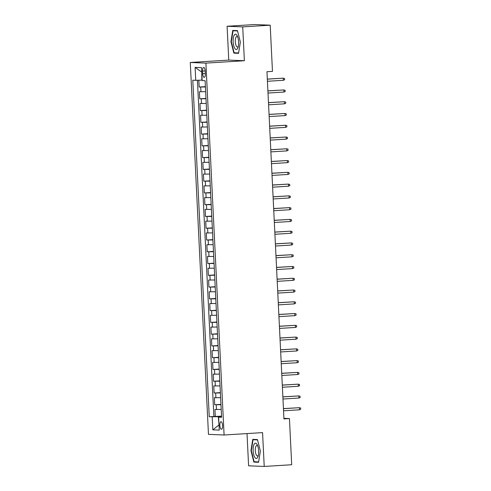 <?xml version="1.0" encoding="UTF-8"?>
<svg xmlns="http://www.w3.org/2000/svg" width="491" height="491" viewBox="0 0 491 491"><rect width="100%" height="100%" fill="white"/><g stroke="black" fill="none" stroke-linecap="round" stroke-linejoin="round"><path stroke-width="0.74" d="M222.57 425.544A3.775 1.344 -93.6 0 0 220.987 421.726A3.775 1.344 -93.6 0 0 219.87 425.433A3.775 1.344 -93.6 0 0 221.453 429.257A3.775 1.344 -93.6 0 0 222.57 425.544M247.022 433.578L248.599 465.812L264.219 466.45L291.697 464.744L289.438 418.553L283.915 418.326M190.281 62.48L208.466 434.363L224.086 435.001L205.901 63.118L190.281 62.48L228.757 60.092L244.377 60.731L242.72 26.895L227.1 26.256L228.757 60.092M227.1 26.256L254.584 24.55L270.203 25.188L242.72 26.895M198.83 80.217L199.168 87.03L205.41 86.643M205.655 91.676L199.395 91.737L199.739 98.801L205.981 98.415M206.226 103.441L199.972 103.509L200.316 110.567L206.558 110.18M206.803 115.213L200.549 115.275L200.893 122.339L207.134 121.952M207.38 126.979L201.126 127.046L201.47 134.104L207.711 133.718M207.957 138.75L201.697 138.812L202.047 145.876L208.282 145.489M208.534 150.516L202.274 150.584L202.617 157.642L208.859 157.255M209.105 162.288L202.851 162.349L203.194 169.413L209.436 169.027M209.682 174.053L203.427 174.121L203.771 181.179L210.013 180.792M210.258 185.825L203.998 185.886L204.348 192.951L210.59 192.564M210.835 197.591L204.575 197.658L204.919 204.716L211.161 204.33M211.406 209.362L205.152 209.424L205.496 216.488L211.738 216.095M211.983 221.128L205.729 221.195L206.073 228.254L212.315 227.867M212.56 232.9L206.306 232.961L206.65 240.025L212.891 239.633M213.137 244.665L206.877 244.733L207.227 251.791L213.462 251.404M213.714 256.437L207.454 256.498L207.797 263.563L214.039 263.17M214.285 268.203L208.031 268.27L208.374 275.328L214.616 274.942M214.862 279.974L208.607 280.036L208.951 287.1L215.193 286.707M215.439 291.74L209.178 291.807L209.528 298.866L215.77 298.479M216.015 303.512L209.755 303.573L210.105 310.637L216.341 310.244M216.586 315.277L210.332 315.345L210.676 322.403L216.918 322.016M217.163 327.049L210.909 327.11L211.253 334.168L217.495 333.782M217.74 338.815L211.486 338.876L211.83 345.94L218.072 345.554M218.317 350.586L212.057 350.648L212.407 357.706L218.642 357.319M218.894 362.352L212.634 362.413L212.977 369.478L219.219 369.091M219.465 374.124L213.211 374.185L213.554 381.243L219.796 380.856M220.042 385.889L213.788 385.951L214.131 393.015L220.373 392.628M220.619 397.661L214.358 397.722L214.708 404.78L220.95 404.394M270.203 25.188L272.462 71.379L266.963 71.723L283.945 418.897L289.438 418.553M202.58 71.085L202.709 73.675A3.652 1.301 -93.6 0 0 204.244 77.375A3.652 1.301 -93.6 0 0 205.324 73.779L205.201 71.189A3.652 1.301 -93.6 0 0 203.661 67.488A3.652 1.301 -93.6 0 0 202.58 71.085L205.183 70.925M221.551 416.81L218.624 417.166L221.576 417.282L205.115 80.702L202.163 80.579L201.531 67.635L195.111 67.371L195.743 80.321L192.791 80.199L209.252 416.779L218.292 416.699L219.004 424.948M218.624 417.166L219.256 430.11L212.836 429.846L212.204 416.902M205.422 86.968L199.168 87.03M197.425 80.26L213.867 416.497L221.521 416.165M221.195 409.426L214.935 409.488L215.285 416.552M220.962 404.719L214.708 404.78M220.385 392.953L214.131 393.015M219.815 381.182L213.554 381.243M219.238 369.416L212.977 369.478M218.661 357.644L212.407 357.706M218.084 345.879L211.83 345.94M217.507 334.107L211.253 334.168M216.936 322.342L210.676 322.403M216.359 310.57L210.105 310.637M215.782 298.804L209.528 298.866M215.205 287.032L208.951 287.1M214.635 275.267L208.374 275.328M214.058 263.495L207.797 263.563M213.481 251.73L207.227 251.791M212.904 239.958L206.65 240.025M212.327 228.192L206.073 228.254M211.756 216.421L205.496 216.488M211.179 204.655L204.919 204.716M210.602 192.883L204.348 192.951M210.025 181.118L203.771 181.179M209.454 169.346L203.194 169.413M208.878 157.58L202.617 157.642M208.301 145.809L202.047 145.876M207.724 134.043L201.47 134.104M207.147 122.271L200.893 122.339M206.576 110.506L200.316 110.567M205.999 98.734L199.739 98.801M201.733 71.889L201.832 80.113L195.743 80.321M202.139 80.094L201.832 80.113M264.219 466.45L262.562 432.614L224.086 435.001M244.377 60.731L205.901 63.118M219.004 424.918L212.836 429.846M221.539 416.497L218.292 416.699M213.867 416.497L209.252 416.779M201.427 71.876L195.111 67.371M230.954 41.68L233.863 53.132L238.565 53.329L240.363 42.066L237.454 30.614L232.752 30.424L230.954 41.68L231.322 41.661L233.059 30.761L237.54 30.945M258.567 462.283L260.365 451.026L257.456 439.574L252.755 439.377L250.956 450.64L253.865 462.092L258.567 462.283M237.509 52.905L233.863 53.132M257.505 461.865L253.865 462.092M251.324 450.615L250.956 450.64M283.368 80.285L284.602 79.72L284.547 78.542L283.264 78.167L283.368 80.285L267.429 81.279M267.325 79.161L283.264 78.167L267.325 79.082M238.62 41.974A7.666 2.731 -93.6 0 0 237.325 36.009A7.666 2.731 -93.6 0 0 234.367 34.898A7.666 2.731 -93.6 0 0 233.133 41.747A7.666 2.731 -93.6 0 0 235.14 48.842A7.666 2.731 -93.6 0 0 238.037 47.486A7.666 2.731 -93.6 0 0 238.62 41.974M237.761 37.089A5.248 1.872 -93.6 0 0 236.852 36.543A5.248 1.872 -93.6 0 0 235.299 41.704A5.248 1.872 -93.6 0 0 237.503 47.013A5.248 1.872 -93.6 0 0 238.338 46.363M238.626 52.954L234.139 52.77L231.322 41.674M236.263 30.565L233.059 30.761M256.928 444.251A7.666 2.731 -93.6 0 0 253.313 446.896A7.666 2.731 -93.6 0 0 254.829 457.385A7.666 2.731 -93.6 0 0 258.039 456.446A7.666 2.731 -93.6 0 0 257.327 444.969A7.666 2.731 -93.6 0 0 256.928 444.251M257.763 446.049A5.248 1.872 -93.6 0 0 256.854 445.503A5.248 1.872 -93.6 0 0 255.295 449.4A5.248 1.872 -93.6 0 0 256.462 455.237A5.248 1.872 -93.6 0 0 257.505 455.973A5.248 1.872 -93.6 0 0 258.34 455.317M258.628 461.914L254.135 461.73L251.318 450.634L253.061 439.721L257.542 439.905M256.265 439.525L253.061 439.721M283.945 92.056L285.179 91.492L285.124 90.313L283.841 89.939L283.945 92.056L268.006 93.044M267.902 90.927L283.841 89.939L267.902 90.847M284.516 103.822L285.756 103.257L285.701 102.079L284.412 101.705L284.516 103.822L268.583 104.816M268.479 102.693L284.412 101.705L268.473 102.619M285.093 115.594L286.333 115.029L286.271 113.851L284.989 113.476L285.093 115.594L269.16 116.582M269.056 114.464L284.989 113.476L269.05 114.385M285.67 127.359L286.904 126.795L286.848 125.616L285.566 125.242L285.67 127.359L269.737 128.354M269.633 126.23L285.566 125.242L269.627 126.156M286.247 139.131L287.481 138.566L287.425 137.388L286.143 137.014L286.247 139.131L270.308 140.119M270.203 138.002L286.143 137.014L270.203 137.922M286.818 150.897L288.057 150.332L288.002 149.154L286.719 148.779L286.818 150.897L270.885 151.891M270.78 149.767L286.719 148.779L270.78 149.694M287.395 162.668L288.634 162.104L288.573 160.925L287.29 160.551L287.395 162.668L271.462 163.656M271.357 161.539L287.29 160.551L271.351 161.459M287.971 174.434L289.211 173.869L289.15 172.691L287.867 172.316L287.971 174.434L272.039 175.428M271.934 173.305L287.867 172.316L271.928 173.231M288.548 186.206L289.782 185.641L289.727 184.463L288.444 184.088L288.548 186.206L272.609 187.194M272.511 185.076L288.444 184.088L272.505 184.997M289.125 197.971L290.359 197.407L290.304 196.228L289.021 195.854L289.125 197.971L273.186 198.965M273.082 196.842L289.021 195.854L273.082 196.768M289.696 209.743L290.936 209.178L290.881 208L289.592 207.625L289.696 209.743L273.763 210.731M273.659 208.614L289.592 207.625L273.653 208.534M290.273 221.509L291.513 220.944L291.451 219.765L290.169 219.391L290.273 221.509L274.34 222.503M274.236 220.379L290.169 219.391L274.23 220.306M290.85 233.28L292.084 232.716L292.028 231.537L290.746 231.163L290.85 233.28L274.917 234.268M274.813 232.151L290.746 231.163L274.807 232.071M291.427 245.046L292.661 244.481L292.605 243.303L291.323 242.928L291.427 245.046L275.488 246.034M275.383 243.917L291.323 242.928L275.383 243.843M291.998 256.818L293.237 256.253L293.182 255.075L291.9 254.7L291.998 256.818L276.065 257.806M275.96 255.688L291.9 254.7L275.96 255.608M292.575 268.583L293.814 268.018L293.753 266.84L292.47 266.466L292.575 268.583L276.642 269.571M276.537 267.454L292.47 266.466L276.531 267.38M293.152 280.355L294.391 279.79L294.33 278.612L293.047 278.237L293.152 280.355L277.219 281.343M277.114 279.226L293.047 278.237L277.108 279.146M293.728 292.12L294.962 291.556L294.907 290.377L293.624 290.003L293.728 292.12L277.789 293.109M277.691 290.991L293.624 290.003L277.685 290.918M294.305 303.892L295.539 303.328L295.484 302.149L294.201 301.775L294.305 303.892L278.366 304.88M278.262 302.763L294.201 301.775L278.262 302.683M294.876 315.658L296.116 315.093L296.061 313.915L294.772 313.54L294.876 315.658L278.943 316.646M278.839 314.528L294.772 313.54L278.833 314.455M295.453 327.429L296.693 326.859L296.632 325.686L295.349 325.312L295.453 327.429L279.52 328.418M279.416 326.3L295.349 325.312L279.41 326.22M296.03 339.195L297.27 338.63L297.208 337.452L295.926 337.078L296.03 339.195L280.097 340.183M279.993 338.066L295.926 337.078L279.987 337.992M296.607 350.967L297.841 350.396L297.785 349.224L296.503 348.849L296.607 350.967L280.668 351.955M280.564 349.838L296.503 348.849L280.564 349.758M297.184 362.732L298.418 362.168L298.362 360.989L297.08 360.615L297.184 362.732L281.245 363.721M281.14 361.603L297.08 360.615L281.14 361.529M297.755 374.504L298.994 373.933L298.933 372.761L297.65 372.387L297.755 374.504L281.822 375.492M281.717 373.375L297.65 372.387L281.711 373.295M298.332 386.27L299.571 385.705L299.51 384.527L298.227 384.152L298.332 386.27L282.399 387.258M282.294 385.14L298.227 384.152L282.288 385.067M298.909 398.041L300.142 397.471L300.087 396.298L298.804 395.924L298.909 398.041L282.969 399.03M282.871 396.912L298.804 395.924L282.865 396.832M299.485 409.807L300.719 409.242L300.664 408.064L299.381 407.69L299.485 409.807L283.546 410.795M283.442 408.678L299.381 407.69L283.442 408.598M200.936 91.799L200.709 87.091M216.476 409.555L216.249 404.848M215.905 397.784L215.672 393.076M215.328 386.018L215.095 381.311M214.751 374.246L214.518 369.539M214.174 362.481L213.947 357.773M213.597 350.709L213.37 346.002M213.026 338.943L212.793 334.236M212.45 327.172L212.216 322.464M211.873 315.406L211.646 310.699M211.296 303.634L211.069 298.927M210.725 291.869L210.492 287.161M210.148 280.097L209.915 275.39M209.571 268.332L209.338 263.624M208.994 256.56L208.767 251.852M208.417 244.794L208.19 240.087M207.846 233.022L207.613 228.315M207.27 221.257L207.036 216.549M206.693 209.485L206.465 204.778M206.116 197.72L205.889 193.012M205.539 185.948L205.312 181.24M204.968 174.182L204.735 169.475M204.391 162.411L204.158 157.703M203.814 150.645L203.587 145.937M203.237 138.873L203.01 134.166M202.666 127.108L202.433 122.4M202.089 115.336L201.856 110.628M201.513 103.57L201.285 98.863M205.312 73.515L202.709 73.675"/></g></svg>
